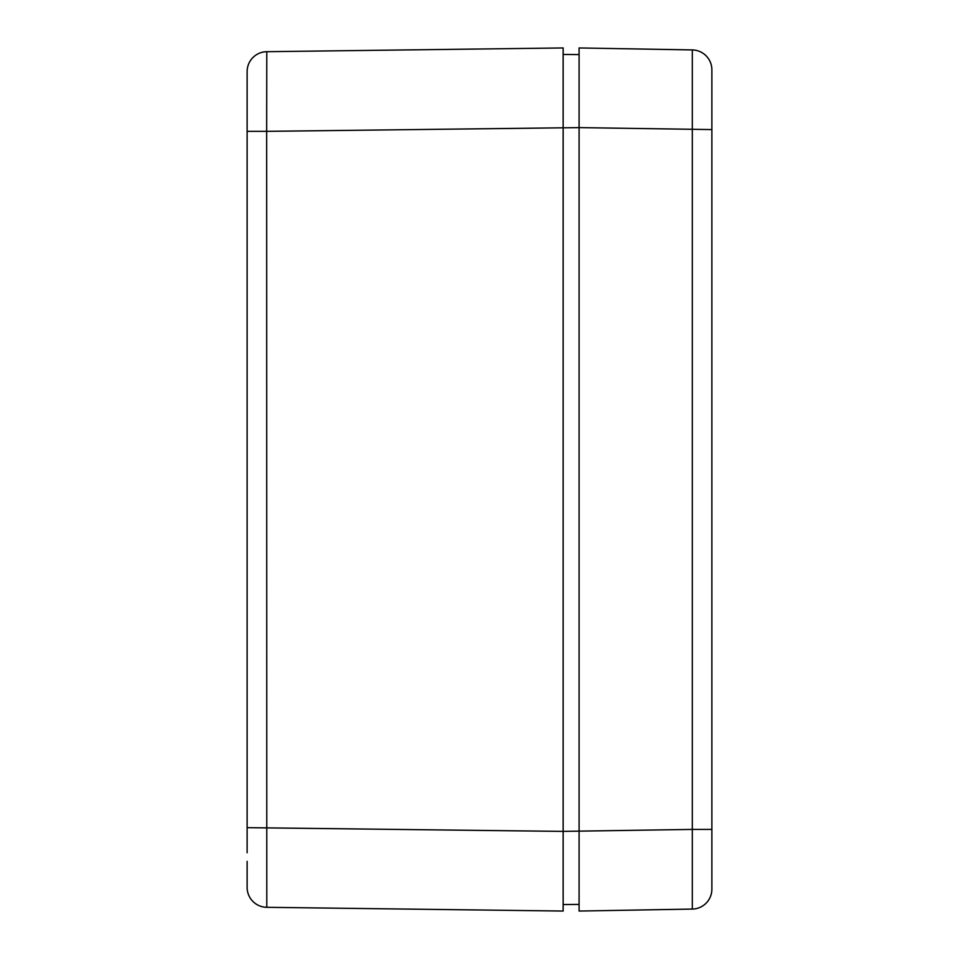 <?xml version="1.0" encoding="UTF-8"?>
<svg xmlns="http://www.w3.org/2000/svg" width="959" height="959" viewBox="0 0 959 959"><rect width="100%" height="100%" fill="white"/><g stroke="black" fill="none" stroke-linecap="round" stroke-linejoin="round"><path stroke-width="1.44" d="M247.122 868.015L247.122 887.399A19.923 19.923 0 0 0 266.794 907.31L266.674 131.347L247.122 131.347L247.122 71.601L247.122 831.381M692.302 49.928A19.923 19.923 0 0 1 711.878 69.839A19.923 19.923 0 0 0 692.302 49.928L692.302 829.415L711.878 829.415L711.878 889.161L711.878 69.839A19.923 19.923 0 0 0 692.302 49.928L579.092 47.95L579.092 127.607L579.092 54.591L563.149 54.447L563.149 127.607L563.149 47.95L266.794 51.69L266.674 131.347L579.092 127.619L579.092 911.05L692.302 909.072L692.302 829.415L563.149 831.381L563.149 127.607M266.794 907.31A19.923 19.923 0 0 1 247.122 887.399A19.923 19.923 0 0 0 266.794 907.31L563.149 911.05L563.149 831.393L563.149 904.553L579.092 904.409L579.092 831.393M563.149 831.393L247.122 827.653L247.122 852.755M247.122 887.399L247.122 861.35M247.122 71.601A19.923 19.923 0 0 1 266.794 51.69A19.923 19.923 0 0 0 247.122 71.601A19.923 19.923 0 0 1 266.794 51.69M579.092 127.607L711.878 129.585L711.878 69.839M711.878 889.161A19.923 19.923 0 0 1 692.302 909.072A19.923 19.923 0 0 0 711.878 889.161A19.923 19.923 0 0 1 692.302 909.072"/></g></svg>
